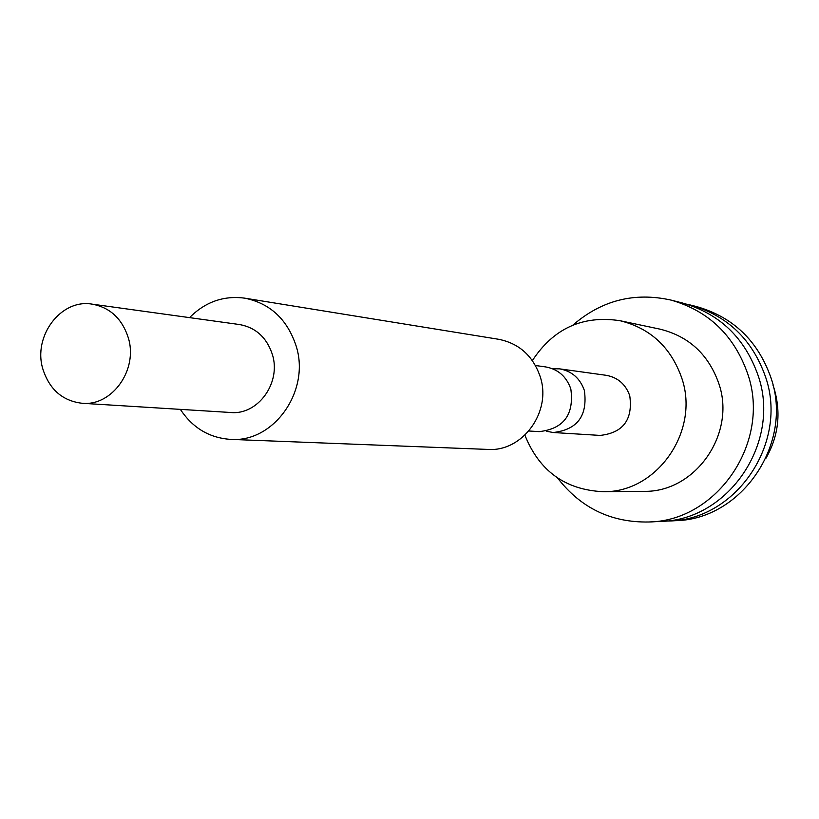 <?xml version="1.0" encoding="UTF-8"?>
<svg xmlns="http://www.w3.org/2000/svg" width="819" height="819" viewBox="0 0 819 819"><rect width="100%" height="100%" fill="white"/><g stroke="black" fill="none" stroke-linecap="round" stroke-linejoin="round"><path stroke-width="1.23" d="M528.91 430.999L539.178 431.633C563.738 428.839 574.283 414.609 570.823 388.943C566.451 376.525 558.067 369.185 545.659 366.922L535.472 365.509M180.354 409.367C192.649 427.948 209.408 437.95 230.63 439.383C273.925 442.792 310.749 390.602 296.048 345.7C287.162 319.195 270.065 303.347 244.768 298.167C223.679 295.372 205.272 301.863 189.537 317.629M230.63 439.383L487.725 449.416C522.655 452.098 552.078 411.537 540.161 376.545C532.954 355.866 519.154 343.448 498.74 339.301L244.768 298.167M42.936 369.287C49.59 389.629 62.664 400.962 82.156 403.276C112.264 406.367 138.38 369.41 128.235 337.592C122.021 318.591 109.961 307.442 92.086 304.136C60.872 298.587 32.555 336.414 42.936 369.287M82.156 403.276L230.753 412.5C258.005 415.264 281.541 382.545 272.317 354.31C266.666 337.448 255.743 327.528 239.557 324.549L92.086 304.136M773.075 385.401L774.047 388.308C781.285 412.94 778.521 436.363 765.745 458.599M686.588 304.136L690.683 305.088C727.395 315.612 752.344 339.516 765.509 376.812C788.625 442.772 736.209 520.034 669.072 520.997L664.864 521.119M690.683 305.088L696.693 306.613C733.118 317.055 757.872 340.765 770.945 377.733C793.877 443.14 741.881 519.727 675.265 520.689L669.072 520.997M572.901 325.112C601.566 300.317 634.244 291.963 670.956 300.071L682.514 303.01C719.604 313.646 744.809 337.827 758.128 375.542C781.48 442.28 728.49 520.444 660.646 521.406L648.74 522C611.158 522.665 580.773 508.005 557.596 478.02M670.956 300.071C708.599 310.862 734.172 335.432 747.686 373.761C771.385 441.584 717.577 521.027 648.74 522M532.37 360.595C553.562 328.358 582.78 315.069 620.014 320.71C650.368 328.224 670.945 347.328 681.756 378.02C700.214 431.193 656.705 493.171 602.907 491.676C565.284 489.823 539.291 471.007 524.907 435.206M620.014 320.71L659.94 329.136C688.881 336.292 708.517 354.432 718.826 383.548C736.424 433.988 695.014 492.731 643.714 491.328L602.907 491.676M552.538 368.745L559.592 368.857C571.816 371.079 580.087 378.306 584.387 390.52C587.807 415.755 577.415 429.76 553.224 432.514L546.283 431.224M559.592 368.857L606.193 375.307C617.813 377.416 625.665 384.244 629.76 395.782C633.026 419.615 623.167 432.831 600.173 435.421L553.224 432.514"/></g></svg>
